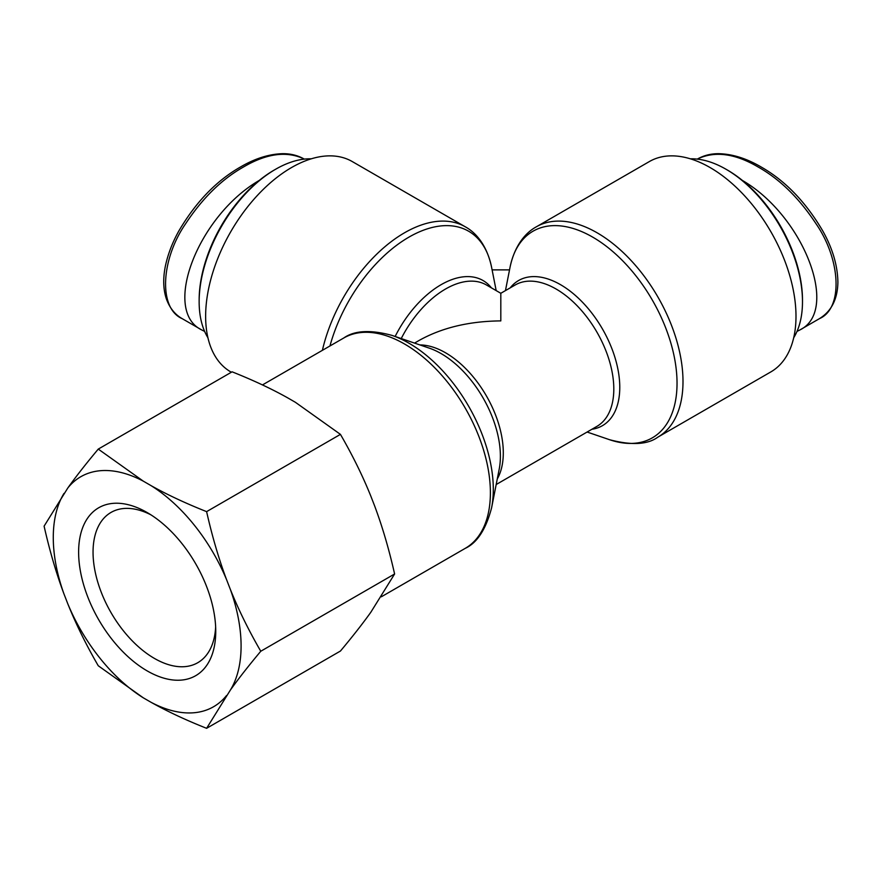 <?xml version="1.0" encoding="UTF-8"?>
<svg xmlns="http://www.w3.org/2000/svg" width="882" height="882" viewBox="0 0 882 882"><rect width="100%" height="100%" fill="white"/><g stroke="black" fill="none" stroke-linecap="round" stroke-linejoin="round"><path stroke-width="1.32" d="M275.647 169.234L274.203 170.061A106.149 61.288 120 0 0 199.145 300.067L199.145 301.732A108.188 62.468 -60 0 1 275.647 169.234A108.188 62.468 -60 0 1 311.258 158.826M207.943 337.773A108.188 62.468 -60 0 1 199.145 301.732M204.635 331.423L201.68 329.912C161.571 310.552 198.042 215.858 259.264 180.424M492.101 269.881L509.531 269.881M322.393 350.33A121.451 70.119 120 0 1 465.244 226.784L352.249 161.549A121.451 70.119 120 0 0 253.707 199.519A121.451 70.119 120 0 0 206.322 328.424A121.451 70.119 120 0 0 230.797 371.917L231.371 372.248M657.851 437.152L770.835 371.917A121.451 70.119 -120 0 0 795.994 316.318A121.451 70.119 -120 0 0 742.975 194.084A121.451 70.119 -120 0 0 649.384 161.549L536.388 226.784A121.451 70.119 60 0 1 629.98 259.319A121.451 70.119 60 0 1 682.999 381.553A121.451 70.119 60 0 1 657.851 437.152C647.609 444.671 631.501 445.52 609.539 439.699A119.302 68.873 -120 0 0 676.847 376.592A119.302 68.873 -120 0 0 598.338 240.599A119.302 68.873 -120 0 0 510.028 267.345L505.452 290.608M496.18 484.527L596.894 426.381A81.651 47.143 -120 0 0 596.894 332.095A81.651 47.143 -120 0 0 515.242 284.952L500.811 293.287L500.811 320.894C469.147 321.191 441.926 327.707 419.171 340.419L414.529 343.098M802.488 301.732L802.488 300.067A106.149 61.288 -120 0 0 727.429 170.061L725.985 169.234A108.188 62.468 60 0 1 802.488 301.732A108.188 62.468 60 0 1 793.69 337.773M690.374 158.826A108.188 62.468 60 0 1 725.985 169.234M742.368 180.424C803.59 215.858 840.061 310.552 799.952 329.912L796.997 331.423M147.184 512.563A96.965 55.985 -120 0 0 78.619 552.154A96.965 55.985 -120 0 0 147.184 670.904A96.965 55.985 -120 0 0 215.748 631.314A96.965 55.985 -120 0 0 147.184 512.563L147.184 512.563M215.638 626.981A86.756 50.087 60 0 1 197.777 662.702A86.756 50.087 60 0 1 111.022 612.615A86.756 50.087 60 0 1 111.022 512.431A86.756 50.087 60 0 1 150.888 514.823M230.378 690.055A132.796 76.668 -120 0 0 230.378 589.474C238.559 609.804 248.691 630.398 260.774 651.247C248.691 665.678 238.559 678.611 230.378 690.055L206.609 728.312C185.694 720.01 167.183 711.344 151.065 702.304L143.303 697.827L98.266 665.767C86.182 644.907 76.05 624.313 67.87 603.994L63.989 593.994C56.294 573.388 49.657 550.776 44.1 526.157L67.87 487.9C76.05 476.456 86.182 463.524 98.266 449.092L143.303 481.153L151.065 485.64C167.183 494.67 185.694 503.335 206.609 511.637C212.165 536.256 218.791 558.868 226.498 579.474L230.378 589.474M226.498 579.474A132.796 76.668 -120 0 0 151.065 485.64M143.303 481.153A132.796 76.668 -120 0 0 67.87 487.9M63.989 493.413A132.796 76.668 -120 0 0 63.989 593.994M67.87 603.994A132.796 76.668 -120 0 0 143.303 697.827M151.065 702.304A132.796 76.668 -120 0 0 226.498 695.567M206.609 728.312L340.441 651.037C352.513 636.606 362.656 623.673 370.837 612.24L394.607 573.984C389.039 549.365 382.413 526.752 374.718 506.136L370.837 496.147C362.656 475.817 352.513 455.222 340.441 434.374L295.404 402.302L287.642 397.826C271.524 388.797 253.002 380.131 232.098 371.818L98.266 449.092M394.607 573.984L260.774 651.247M340.441 434.374L206.609 511.637M243.167 167.183C266.408 153.457 286.694 150.712 304.025 158.947C297.532 155.298 290.288 153.545 282.306 153.689C268.856 154.13 254.953 158.54 240.61 166.919C216.476 180.656 195.903 201.978 178.892 230.875C172.398 242.495 167.878 254.292 165.342 266.276C162.894 278.624 163.236 289.494 166.367 298.888C169.653 307.961 174.967 314.576 182.32 318.733L182.199 318.667C158.451 308.491 160.667 259.881 185.529 223.874C202.397 198.285 221.614 179.388 243.167 167.183M500.811 293.287L486.39 284.952A81.651 47.143 120 0 0 401.233 338.556M491.395 287.841A83.812 48.389 120 0 0 395.147 336.472M496.18 290.608L491.605 267.345A119.302 68.873 120 0 0 415.576 233.598A119.302 68.873 120 0 0 329.956 345.965M510.237 287.841A83.812 48.389 60 0 1 602.417 328.909A83.812 48.389 60 0 1 591.888 429.269M392.093 335.425L429.28 348.136A83.812 48.389 60 0 1 499.19 469.224L491.605 507.789A119.302 68.873 -120 0 0 392.093 335.425C370.572 329.57 354.465 330.419 343.782 337.982A121.451 70.119 60 0 1 437.384 370.517A121.451 70.119 60 0 1 490.392 492.751A121.451 70.119 60 0 1 465.244 548.35L381.322 596.805M497.272 478.97A81.651 47.143 -120 0 0 486.39 395.897A81.651 47.143 -120 0 0 419.887 344.928M819.301 318.722C831.406 311.335 837.602 299.174 837.9 282.218C837.613 265.471 832.553 248.349 822.73 230.875C805.718 201.956 785.156 180.645 761.023 166.919C746.47 158.418 732.38 154.008 718.753 153.689C711.002 153.622 703.957 155.375 697.618 158.925C714.971 150.734 735.246 153.479 758.465 167.183C779.964 179.344 799.136 198.163 815.96 223.642C840.91 259.628 843.269 308.457 819.433 318.645M201.68 329.912L182.199 318.656M465.244 226.784C475.607 232.385 486.93 244.909 491.605 267.345M587.103 432.037L609.539 439.699M536.388 226.784C526.025 232.385 514.702 244.909 510.028 267.345M491.605 507.789C485.916 529.365 477.129 542.882 465.244 548.35M343.782 337.982L262.461 384.927M799.952 329.912L819.433 318.656"/></g></svg>
